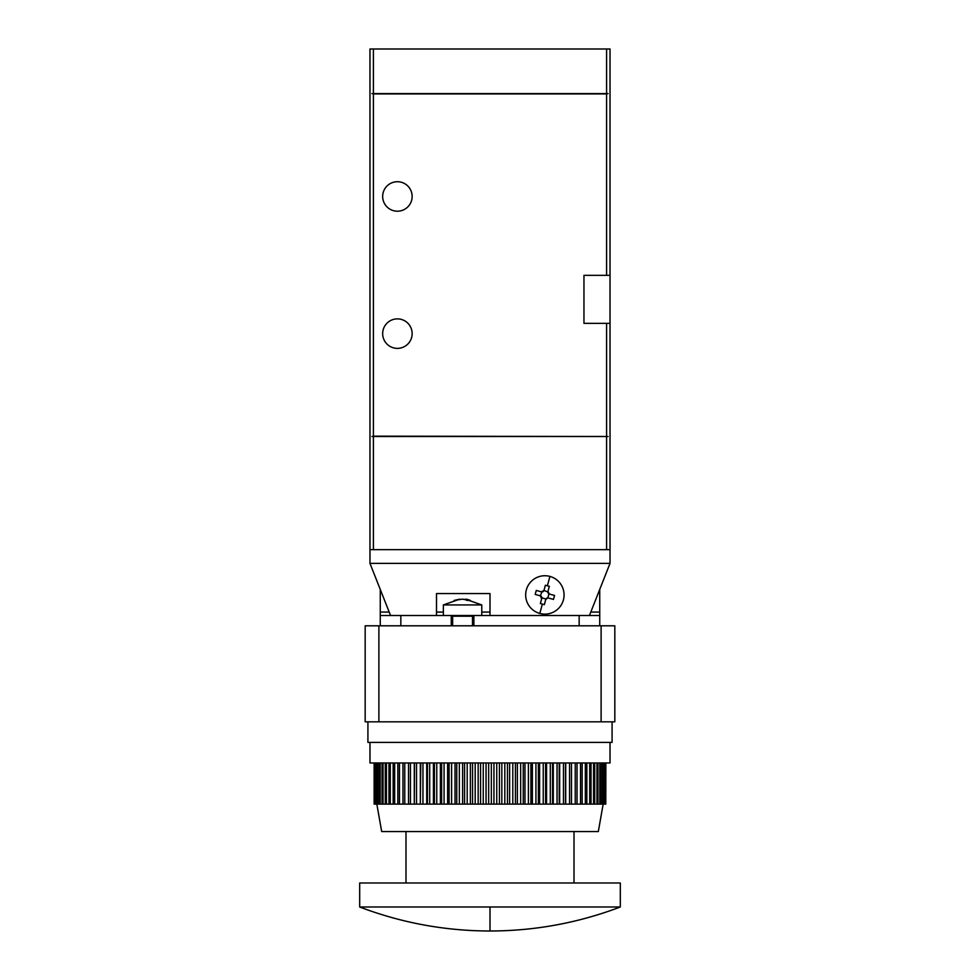 <?xml version="1.0" encoding="UTF-8"?>
<svg xmlns="http://www.w3.org/2000/svg" width="980" height="980" viewBox="0 0 980 980"><rect width="100%" height="100%" fill="white"/><g stroke="black" fill="none" stroke-linecap="round" stroke-linejoin="round"><path stroke-width="1.47" d="M397.415 211.202A14.749 14.749 0 0 1 382.666 196.453A14.749 14.749 0 0 1 397.415 181.717A14.749 14.749 0 0 1 412.151 196.453A14.749 14.749 0 0 1 397.415 211.202M397.415 348.378A14.749 14.749 0 0 1 382.666 333.629A14.749 14.749 0 0 1 397.415 318.88A14.749 14.749 0 0 1 412.151 333.629A14.749 14.749 0 0 1 397.415 348.378M583.957 275.331L610.026 275.331L610.026 49L606.596 49L606.596 93.578L608.09 93.578L606.596 93.921L373.405 93.921L371.91 93.578L373.405 93.578L373.405 49L369.974 49L369.974 549.67L373.405 549.67L373.405 436.504L371.91 436.504L373.405 436.161L608.09 436.504L606.596 436.504L606.596 549.67L610.026 549.67L610.026 323.339L583.957 323.339L583.957 275.331M610.026 275.331L610.026 323.339M373.405 436.504L606.596 436.504M369.974 93.921L369.974 111.414M369.974 171.77L369.974 216.004M369.974 314.078L369.974 358.312M369.974 418.668L369.974 436.161M606.596 93.578L373.405 93.578M606.596 549.67L373.405 549.67M373.405 49L606.596 49M369.974 549.67L369.974 563.39L610.026 563.39L610.026 549.67M390.555 615.514L369.974 563.39M490 615.514L490 593.562L436.504 593.562L436.504 615.514M610.026 563.39L589.446 615.514M590.805 612.084L599.736 612.084L599.736 589.446M380.265 589.446L380.265 612.084L389.195 612.084M599.736 625.804L599.736 612.084M380.265 625.804L380.265 612.084M380.265 615.514L599.736 615.514M473.879 615.514L473.879 625.804M451.253 625.804L451.253 615.514M539.809 613.456A19.208 19.208 0 0 1 526.346 589.874A19.208 19.208 0 0 1 549.927 576.412A19.208 19.208 0 0 1 563.39 599.993A19.208 19.208 0 0 1 539.809 613.456L542.357 604.109L544.353 604.623L545.762 599.442L547.82 597.935A2.058 2.058 0 0 0 545.946 599.001L541.866 597.886L540.384 603.533L542.357 604.109M548.298 598.008L553.467 599.417L554.558 595.448L549.376 594.039L547.943 591.504L549.351 586.334L545.382 585.244L543.974 590.426L541.438 591.859L536.268 590.45L535.178 594.419L540.36 595.84L541.646 598.903M548.09 590.965L547.869 591.981A2.058 2.058 0 0 0 548.935 593.856L547.82 597.935M543.974 590.426L547.869 591.981M541.438 591.859L541.916 591.932A2.058 2.058 0 0 0 543.79 590.866M540.36 595.84L541.916 591.932M541.866 597.886A2.058 2.058 0 0 0 540.801 596.012M481.768 604.93L443.364 604.93L459.657 599.172L454.083 600.446L462.376 599.172A34.227 22.589 90 0 1 467.276 600.446L470.363 600.446A34.227 22.589 -90 0 0 465.476 599.172L481.768 604.93L481.768 615.514M465.476 599.589L462.756 599.172A34.227 22.589 -90 0 0 462.56 599.197M465.476 599.785L465.476 599.172M490 906.99L359.685 906.99L359.685 882.992L620.316 882.992L620.316 906.99L490 906.99L490 931C534.896 930.927 578.335 922.927 620.316 906.99M612.084 721.819L612.084 742.387L367.916 742.387L367.916 721.819M610.026 742.387L610.026 762.967L369.974 762.967L369.974 742.387M405.99 882.992L405.99 831.555M574.01 882.992L574.01 831.555M603.166 804.115L598.327 831.555L381.673 831.555L376.835 804.115M365.173 721.819L614.827 721.819L614.827 625.804L365.173 625.804L365.173 721.819L365.173 625.804M374.127 762.967L374.127 804.115L374.213 762.967M374.593 762.967L374.213 804.115M375.634 762.967L375.634 804.115L374.593 804.115M374.875 804.115L374.875 762.967M377.214 762.967L377.214 804.115L375.634 804.115M376.087 804.115L376.087 762.967M379.358 762.967L379.358 804.115L377.214 804.115M377.863 804.115L377.863 762.967M382.041 762.967L382.041 804.115L379.358 804.115M380.179 804.115L380.179 762.967M385.25 762.967L385.25 804.115L382.041 804.115M383.033 804.115L383.033 762.967M388.962 762.967L388.962 804.115L385.25 804.115M386.414 804.115L386.414 762.967M393.164 762.967L393.164 804.115L388.962 804.115M390.297 804.115L390.297 762.967M397.843 762.967L397.843 804.115L393.164 804.115M394.658 804.115L394.658 762.967M402.976 762.967L402.976 804.115L397.843 804.115M399.485 804.115L399.485 762.967M408.525 762.967L408.525 804.115L402.976 804.115M404.765 804.115L404.765 762.967M414.283 762.967L414.283 804.115L408.525 804.115M410.449 804.115L410.449 762.967M414.479 762.967L414.283 804.115M420.334 762.967L420.334 804.115L414.479 804.115M416.524 804.115L416.524 762.967M420.8 762.967L420.334 804.115M426.716 762.967L426.716 804.115L420.8 804.115M422.956 804.115L422.956 762.967M427.452 762.967L427.452 804.115L426.716 804.115M433.417 762.967L433.417 804.115L427.452 804.115M429.718 804.115L429.718 762.967M434.41 762.967L434.41 804.115L433.417 804.115M440.388 762.967L440.388 804.115L434.41 804.115M436.762 804.115L436.762 762.967M441.637 762.967L441.637 804.115L440.388 804.115M447.603 762.967L447.603 804.115L441.637 804.115M444.075 804.115L444.075 762.967M449.11 762.967L449.11 804.115L447.603 804.115M455.026 762.967L455.026 804.115L449.11 804.115M451.609 804.115L451.609 762.967M456.766 762.967L456.766 804.115L455.026 804.115M462.621 762.967L462.621 804.115L456.766 804.115M459.338 804.115L459.338 762.967M464.594 762.967L464.594 804.115L462.621 804.115M470.351 762.967L470.351 804.115L464.594 804.115M467.203 804.115L467.203 762.967M472.544 762.967L472.544 804.115L470.351 804.115M478.166 762.967L478.166 804.115L472.544 804.115M475.19 804.115L475.19 762.967M480.58 762.967L480.58 804.115L478.166 804.115M486.055 762.967L486.055 804.115L480.58 804.115M483.25 804.115L483.25 762.967M488.665 762.967L488.665 804.115L486.055 804.115M493.945 762.967L493.945 804.115L488.665 804.115M491.335 804.115L491.335 762.967M496.75 762.967L496.75 804.115L493.945 804.115M501.834 762.967L501.834 804.115L496.75 804.115M499.42 804.115L499.42 762.967M504.81 762.967L504.81 804.115L501.834 804.115M509.649 762.967L509.649 804.115L504.81 804.115M507.456 804.115L507.456 762.967M512.797 762.967L512.797 804.115L509.649 804.115M517.379 762.967L517.379 804.115L512.797 804.115M515.407 804.115L515.407 762.967M520.662 762.967L520.662 804.115L517.379 804.115M524.974 762.967L524.974 804.115L520.662 804.115M523.234 804.115L523.234 762.967M528.391 762.967L528.391 804.115L524.974 804.115M532.397 762.967L532.397 804.115L528.391 804.115M530.891 804.115L530.891 762.967M535.925 762.967L535.925 804.115L532.397 804.115M539.613 762.967L539.613 804.115L535.925 804.115M538.363 804.115L538.363 762.967M543.239 762.967L543.239 804.115L539.613 804.115M546.583 762.967L546.583 804.115L543.239 804.115M545.591 804.115L545.591 762.967M550.282 762.967L550.282 804.115L546.583 804.115M553.284 762.967L553.284 804.115L550.282 804.115M552.548 804.115L552.548 762.967M557.044 762.967L557.044 804.115L553.284 804.115M559.666 762.967L559.666 804.115L557.044 804.115M559.2 804.115L559.2 762.967M563.476 762.967L563.476 804.115L559.666 804.115M565.717 762.967L565.717 804.115L563.476 804.115M565.521 804.115L565.521 762.967M569.552 762.967L569.552 804.115L565.717 804.115M575.236 762.967L575.236 804.115L569.552 804.115M571.475 804.115L571.475 762.967M580.515 762.967L580.515 804.115L575.236 804.115M577.024 804.115L577.024 762.967M585.342 762.967L585.342 804.115L580.515 804.115M582.157 804.115L582.157 762.967M589.703 762.967L589.703 804.115L585.342 804.115M586.836 804.115L586.836 762.967M593.586 762.967L593.586 804.115L589.703 804.115M591.038 804.115L591.038 762.967M596.967 762.967L596.967 804.115L593.586 804.115M594.75 804.115L594.75 762.967M599.821 762.967L599.821 804.115L596.967 804.115M597.959 804.115L597.959 762.967M602.137 762.967L602.137 804.115L599.821 804.115M600.642 804.115L600.642 762.967M603.913 762.967L603.913 804.115L602.137 804.115M602.786 804.115L602.786 762.967M605.126 762.967L605.126 804.115L603.913 804.115M604.366 804.115L604.366 762.967M605.787 762.967L605.787 804.115L605.873 762.967M605.787 804.115L605.126 804.115M605.407 804.115L605.407 762.967M606.596 275.331L606.596 93.921M373.405 93.921L373.405 436.161M606.596 436.161L606.596 323.339M436.504 612.084L443.364 612.084M481.768 612.084L490 612.084M579.155 615.514L579.155 625.804M400.845 615.514L400.845 625.804M547.379 585.758L549.927 576.412M472.507 625.804L472.507 616.2L452.625 616.2L451.939 615.514M378.893 721.819L378.893 625.804M601.108 721.819L601.108 625.804M472.507 616.2L473.193 615.514M452.625 625.804L452.625 616.2M443.364 615.514L443.364 604.93M359.685 906.99C401.665 922.927 445.104 930.927 490 931"/></g></svg>
